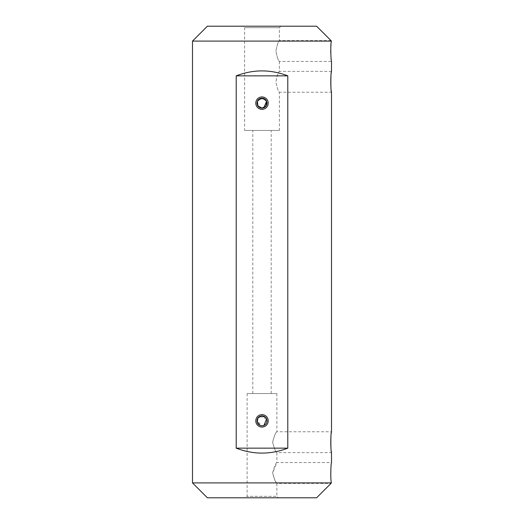 <?xml version="1.0" encoding="UTF-8"?>
<svg xmlns="http://www.w3.org/2000/svg" width="524" height="524" viewBox="0 0 524 524"><rect width="100%" height="100%" fill="white"/><g stroke="black" fill="none" stroke-linecap="round" stroke-linejoin="round"><path stroke-width="0.39" stroke-dasharray="2.62 1.97" d="M252.817 393.55L271.183 393.55L252.817 393.55L252.817 130.45L271.183 130.45L252.817 130.45M276.895 393.55L247.105 393.55L276.895 393.55L276.895 431.776L331.502 431.776L331.423 432.274M331.423 91.726L331.502 92.224L279.377 92.224C278.323 91.615 277.163 88.15 275.899 81.816C277.157 75.469 278.316 71.985 279.377 71.375C278.323 71.985 277.163 75.456 275.899 81.777C277.157 88.13 278.316 91.615 279.377 92.224L279.377 130.45L244.623 130.45L244.623 27.687L279.377 27.687L244.623 27.687L243.136 26.2L280.864 26.2L243.136 26.2M330.729 52.662L331.502 61.446L279.377 61.446C278.323 60.836 277.163 57.371 275.899 51.038C277.157 44.691 278.316 41.206 279.377 40.597C278.323 41.206 277.163 44.678 275.899 50.998C277.157 57.358 278.316 60.836 279.377 61.446L279.377 71.375L331.502 71.375L331.423 71.873M192.498 41.095L331.423 41.095L330.716 50.815M331.423 482.905C330.867 483.567 330.867 483.567 331.423 482.905L192.498 482.905M331.423 452.127L331.502 452.625L276.895 452.625C275.65 452.002 274.235 448.531 272.637 442.197C274.242 435.863 275.657 432.385 276.895 431.776C275.657 432.392 274.242 435.863 272.637 442.184C274.229 448.524 275.65 452.002 276.895 452.625L276.895 462.554L331.502 462.554L331.423 463.052M236.206 75.842C253.4 69.26 270.6 69.26 287.794 75.842L287.794 448.158C270.6 454.74 253.4 454.74 236.206 448.158L236.206 75.842L287.794 75.842M278.382 497.8L245.618 497.8L278.382 497.8L276.895 496.313L247.105 496.313L276.895 496.313L276.895 483.403C275.65 482.781 274.235 479.309 272.637 472.976C274.242 466.642 275.657 463.164 276.895 462.554L272.637 472.976L274.923 480.325L276.895 483.403L331.004 483.403M207.393 497.8L316.607 497.8M316.607 26.2L207.393 26.2M262 414.648A6.203 6.203 0 0 0 256.629 423.955A6.203 6.203 0 0 0 267.371 423.955A6.203 6.203 0 0 0 262 414.648M262 96.94A6.203 6.203 0 0 0 256.629 106.248A6.203 6.203 0 0 0 267.371 106.248A6.203 6.203 0 0 0 262 96.94M287.794 448.158L236.206 448.158M260.087 425.436L262 425.822L257.035 420.831M257.402 418.99L258.489 417.346M259.989 416.318L266.572 418.925L263.854 425.462M262 425.822A4.965 4.965 0 0 1 257.035 420.857A4.965 4.965 0 0 1 262 415.892A4.965 4.965 0 0 1 266.965 420.857A4.965 4.965 0 0 1 262 425.822L263.913 425.436M266.585 418.951L265.511 417.346M244.623 130.45L279.377 130.45M263.906 107.728L262 108.108A4.965 4.965 0 0 1 257.035 103.143A4.965 4.965 0 0 1 262 98.178A4.965 4.965 0 0 1 266.965 103.143A4.965 4.965 0 0 1 262 108.108L260.087 107.728M257.415 101.243L258.489 99.632M266.585 101.243L265.511 99.632M331.423 41.095C330.867 40.433 330.867 40.433 331.423 41.095M280.864 26.2L279.377 27.687L279.377 40.597L331.004 40.597M271.183 393.55L271.183 130.45M247.105 393.55L247.105 496.313L245.618 497.8"/><path stroke-width="0.79" d="M331.502 462.554L331.502 452.625C330.644 453.273 330.644 431.147 331.502 431.776L331.502 92.224C330.644 92.872 330.644 70.747 331.502 71.375L331.502 61.446M331.423 41.095C330.867 40.433 330.867 40.433 331.423 41.095C330.264 43.964 330.978 62.101 331.502 61.446C330.978 62.107 330.264 43.977 331.423 41.095L192.498 41.095L192.498 482.905L331.423 482.905C330.271 480.036 330.972 461.913 331.502 462.554C330.978 461.899 330.264 480.017 331.423 482.905C330.271 480.036 330.972 461.913 331.502 462.554C330.978 461.899 330.264 480.017 331.423 482.905C330.867 483.567 330.867 483.567 331.423 482.905M330.716 50.815L330.729 52.662M331.423 71.873C330.572 74.31 330.572 89.29 331.423 91.726M331.423 432.274C330.572 434.71 330.572 449.69 331.423 452.127M236.206 448.158C253.4 454.74 270.6 454.74 287.794 448.158L287.794 75.842C270.6 69.26 253.4 69.26 236.206 75.842L236.206 448.158L287.794 448.158M331.004 483.403L316.607 497.8L207.393 497.8L192.498 482.905M192.498 41.095L207.393 26.2L316.607 26.2L331.004 40.597M262 427.06A6.203 6.203 0 0 1 256.629 417.752A6.203 6.203 0 0 1 267.371 417.752A6.203 6.203 0 0 1 262 427.06M262 109.352A6.203 6.203 0 0 1 256.629 100.045A6.203 6.203 0 0 1 267.371 100.045A6.203 6.203 0 0 1 262 109.352M287.794 75.842L236.206 75.842M257.035 420.831L257.402 418.99M258.489 417.346L259.989 416.318M263.854 425.462L262 425.822A4.965 4.965 0 0 0 266.297 418.375A4.965 4.965 0 0 0 257.703 418.375A4.965 4.965 0 0 0 262 425.822M263.913 425.436L266.585 418.951M265.511 417.346L261.515 415.912L257.873 418.093L257.251 422.305L260.087 425.436M260.087 107.728L257.467 105.173M257.389 104.983L257.415 101.243M258.489 99.632L262.969 98.276L266.585 101.237L266.127 105.907L262 108.108A4.965 4.965 0 0 0 266.297 100.66A4.965 4.965 0 0 0 257.703 100.66A4.965 4.965 0 0 0 262 108.108L257.873 105.907L257.415 101.237L261.031 98.276L265.511 99.632M263.906 107.728L266.585 101.243"/></g></svg>
